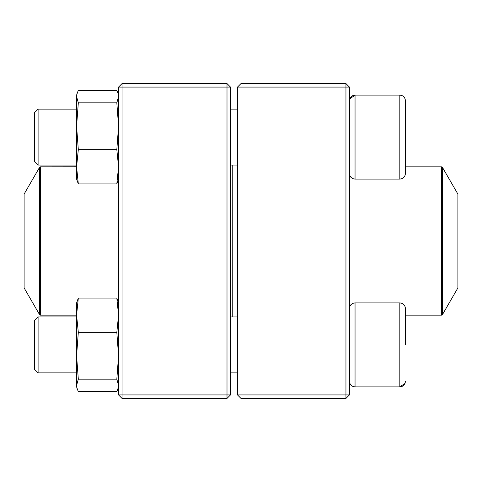 <?xml version="1.0" encoding="UTF-8"?>
<svg xmlns="http://www.w3.org/2000/svg" width="482" height="482" viewBox="0 0 482 482"><rect width="100%" height="100%" fill="white"/><g stroke="black" fill="none" stroke-linecap="round" stroke-linejoin="round"><path stroke-width="0.72" d="M345.949 398.427L241 398.427L237.499 394.927L237.499 87.073L241 87.073L241 394.927L345.949 394.927L345.949 87.073L241 87.073L241 83.573L345.949 83.573L345.949 87.073L349.45 87.073L349.45 394.927L345.949 394.927L345.949 398.427L349.45 394.927M241 398.427L241 394.927L237.499 394.927M237.499 87.073L241 83.573M345.949 83.573L349.45 87.073M405.422 165.38L405.422 108.824M405.422 100.72L405.422 173.484C405.091 176.888 403.229 178.75 399.825 179.081L399.825 95.123C403.229 95.454 405.091 97.322 405.422 100.72C405.091 97.322 403.229 95.454 399.825 95.123L355.047 95.123C351.649 95.454 349.781 97.322 349.45 100.72M349.757 98.894L355.047 95.123L355.047 179.081L399.825 179.081M38.096 165.091L34.596 161.59L34.596 112.613L38.096 109.119L38.096 165.091L76.578 165.091M230.504 165.091L237.499 165.091M399.825 302.919L355.047 302.919L355.047 386.877L399.825 386.877L399.825 302.919C403.229 303.25 405.091 305.112 405.422 308.516L405.422 344.895M38.096 344.895L38.096 372.881L76.578 372.881L38.096 372.881L34.596 369.387L34.596 320.409L38.096 316.909L38.096 344.895M38.096 316.909L76.578 316.909L38.096 316.909M355.047 386.877C351.649 386.546 349.781 384.678 349.45 381.28C349.781 384.678 351.649 386.546 355.047 386.877L399.825 386.877C403.229 386.546 405.091 384.678 405.422 381.28M232.252 165.091L232.252 316.909M442.446 314.644L457.9 287.881L457.9 194.119L442.446 167.356L442.446 314.644L441.542 315.168L441.542 166.832L405.422 166.832M24.1 243.302L24.1 287.881L39.554 314.644L39.554 167.356L24.1 194.119L24.1 243.302M227.004 398.427L122.054 398.427L122.054 394.927L227.004 394.927L227.004 87.073L122.054 87.073L122.054 394.927L118.554 394.927L118.554 87.073L122.054 83.573L227.004 83.573L230.504 87.073L230.504 394.927L227.004 394.927L227.004 398.427L230.504 394.927M227.004 83.573L227.004 87.073L230.504 87.073M118.554 87.073L122.054 87.073L122.054 83.573M118.554 394.927L122.054 398.427M118.554 386.877L116.819 391.721L78.319 391.721L76.578 386.877L76.578 302.919L78.319 298.075L116.819 298.075L118.554 302.919M118.156 388.359L118.554 385.449L116.819 379.171L118.554 355.764L116.819 332.351L78.319 332.351L76.578 315.21L78.319 298.075M116.819 332.351L118.554 315.21L116.819 298.075M116.819 379.171L78.319 379.171L76.578 355.764L78.319 332.351M76.975 388.359L76.578 385.449L78.319 379.171M76.578 108.378L76.578 126.236L76.578 95.123L78.319 90.279L116.819 90.279L118.156 93.641L118.554 96.551L116.819 102.829L78.319 102.829L76.578 96.551L76.975 93.641M118.554 179.081L116.819 183.925L78.319 183.925L76.578 179.081L76.578 166.79L40.458 166.832L40.458 315.168L76.578 315.168M78.319 183.925L76.578 166.79L76.578 126.236L78.319 102.829M116.819 183.925L118.554 166.79L116.819 149.649L78.319 149.649L76.578 126.236M76.578 166.79L78.319 149.649M116.819 149.649L118.554 126.236L116.819 102.829M38.096 109.119L76.578 109.119M230.504 109.119L237.499 109.119M355.047 179.081C351.649 178.75 349.781 176.888 349.45 173.484M230.504 372.881L237.499 372.881L230.504 372.881M230.504 316.909L237.499 316.909M355.047 302.919C351.649 303.25 349.781 305.112 349.45 308.516M34.596 369.387L38.096 372.881M399.825 386.877L405.007 383.401M441.542 315.168L405.422 315.168M441.542 166.832L442.446 167.356M39.554 314.644L40.458 315.168M40.458 166.832L39.554 167.356M118.554 95.123L118.162 93.641L118.554 95.123"/></g></svg>
